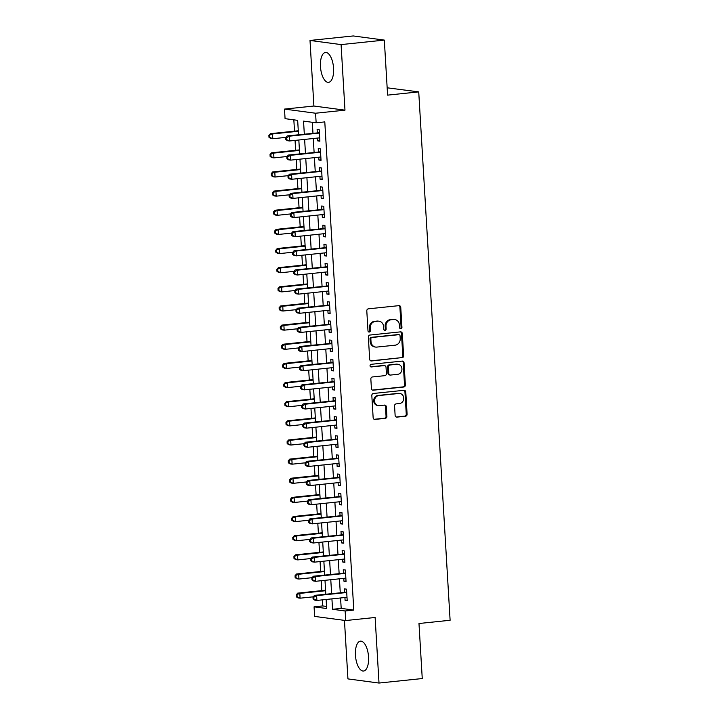 <?xml version="1.0" encoding="UTF-8"?>
<svg xmlns="http://www.w3.org/2000/svg" width="719" height="719" viewBox="0 0 719 719"><rect width="100%" height="100%" fill="white"/><g stroke="black" fill="none" stroke-linecap="round" stroke-linejoin="round"><path stroke-width="1.08" d="M400.825 328.754A1.321 1.186 97.6 0 0 401.939 327.316L400.753 307.346A1.887 1.699 97.6 0 0 398.937 305.647L368.38 308.828A1.887 1.699 97.6 0 0 366.798 310.887L367.984 330.857A1.321 1.186 97.6 0 0 369.251 332.043A1.321 1.186 97.6 0 0 370.357 330.605L370.204 328.026A6.049 5.437 97.6 0 1 375.282 321.447L377.826 321.177A6.049 5.437 97.6 0 1 378.985 321.195A6.049 5.437 97.6 0 1 383.613 326.624L383.766 329.212A1.321 1.186 97.6 0 0 385.033 330.398A1.321 1.186 97.6 0 0 386.148 328.96L385.995 326.381A6.049 5.437 97.6 0 1 391.064 319.793L393.617 319.533A6.049 5.437 97.6 0 1 394.767 319.551A6.049 5.437 97.6 0 1 399.404 324.979L399.557 327.567A1.321 1.186 97.6 0 0 400.825 328.754M400.159 328.61A1.321 1.186 97.6 0 0 401.094 327.199L399.908 307.238A1.887 1.699 97.6 0 0 398.874 305.656M368.586 331.899A1.321 1.186 97.6 0 0 369.521 330.497L369.368 327.909L370.204 328.026M384.377 330.255A1.321 1.186 97.6 0 0 385.303 328.853L385.15 326.264L385.995 326.381M368.55 656.968A15.027 6.462 -95.9 0 0 360.435 641.15A15.027 6.462 -95.9 0 0 355.447 655.216A15.027 6.462 -95.9 0 0 363.553 671.034A15.027 6.462 -95.9 0 0 368.55 656.968M333.571 68.287A15.027 6.462 -95.9 0 0 325.464 52.469A15.027 6.462 -95.9 0 0 320.467 66.543A15.027 6.462 -95.9 0 0 328.574 82.352A15.027 6.462 -95.9 0 0 333.571 68.287M395.126 415.42A1.887 1.699 97.6 0 0 396.933 417.128L405.507 416.229A1.887 1.699 97.6 0 0 407.098 414.18L405.777 392.008A1.887 1.699 97.6 0 0 403.97 390.3L373.413 393.482A1.887 1.699 97.6 0 0 371.822 395.54L373.143 417.712A1.887 1.699 97.6 0 0 374.95 419.42L385.303 418.341A1.887 1.699 97.6 0 0 386.894 416.283L386.328 406.792A1.887 1.699 97.6 0 0 384.521 405.094L379.38 405.624A5.06 4.539 97.6 0 1 378.419 405.615A5.06 4.539 97.6 0 1 374.536 400.537A5.06 4.539 97.6 0 1 378.787 395.576L398.901 393.473A5.06 4.539 97.6 0 1 399.872 393.491A5.06 4.539 97.6 0 1 403.754 398.569A5.06 4.539 97.6 0 1 399.503 403.53L396.151 403.88A1.887 1.699 97.6 0 0 394.56 405.938L395.126 415.42M340.572 597.965L341.192 608.391L353.793 610.072L345.147 610.97L345.713 620.542L314.634 616.408L314.068 606.836L326.669 608.508L326.129 599.466M384.323 40.093L341.085 44.596L310.006 40.453L353.245 35.95L384.323 40.093L387.595 95.133L418.728 91.888L450.112 620.263L418.979 623.508L422.251 678.547L379.012 683.05L375.12 617.477L345.713 620.542M310.006 40.453L313.897 106.026L344.976 110.16L341.085 44.596M344.976 110.16L315.578 113.225L316.144 122.796L303.544 121.125L304.317 134.129M353.793 610.072L324.79 121.897L316.144 122.796M402.038 357.792A1.887 1.699 97.6 0 0 403.62 355.734L402.307 333.562A1.887 1.699 97.6 0 0 400.501 331.863L369.934 335.045A1.887 1.699 97.6 0 0 368.353 337.103L369.674 359.275A1.887 1.699 97.6 0 0 371.48 360.974L401.202 357.685A1.887 1.699 97.6 0 0 402.784 355.626L401.463 333.454A1.887 1.699 97.6 0 0 400.429 331.872M404.042 362.78L405.363 384.962A1.887 1.699 97.6 0 1 403.772 387.011L373.215 390.201A1.887 1.699 97.6 0 1 371.408 388.494L370.842 379.003A1.887 1.699 97.6 0 1 372.424 376.954L384.818 375.66A1.887 1.699 97.6 0 0 386.409 373.601L386.031 367.31A1.887 1.699 97.6 0 0 384.225 365.603L371.319 366.951A1.321 1.186 97.6 0 1 370.051 365.62A1.321 1.186 97.6 0 1 371.166 364.317L402.236 361.082A1.887 1.699 97.6 0 1 404.042 362.78L403.206 362.673L404.518 384.845L405.363 384.962M344.455 620.38L347.933 678.907L379.012 683.05M317.627 138.057L317.798 140.906L319.892 141.185L319.209 129.699L317.115 129.42L317.313 132.772M318.76 157.2L318.93 160.049L321.034 160.337L320.35 148.851L318.247 148.563L318.445 151.916M319.901 176.344L320.072 179.202L322.166 179.48L321.492 167.994L319.389 167.707L319.587 171.059M321.034 195.487L321.204 198.345L323.307 198.624L322.624 187.138L320.521 186.859L320.728 190.202M322.175 214.63L322.346 217.489L324.449 217.767L323.766 206.281L321.663 206.002L321.86 209.346M323.316 233.774L323.478 236.632L325.581 236.911L324.898 225.424L322.804 225.146L323.002 228.489M324.449 252.917L324.62 255.775L326.723 256.054L326.04 244.568L323.936 244.289L324.134 247.642M325.59 272.061L325.761 274.919L327.855 275.197L327.172 263.711L325.078 263.433L325.276 266.785M326.723 291.204L326.893 294.062L328.996 294.341L328.313 282.855L326.21 282.576L326.408 285.928M327.864 310.347L328.035 313.205L330.129 313.484L329.446 301.998L327.352 301.719L327.549 305.072M328.996 329.491L329.167 332.349L331.27 332.627L330.587 321.141L328.484 320.863L328.682 324.215M330.138 348.643L330.309 351.492L332.403 351.771L331.72 340.285L329.626 340.006L329.823 343.358M331.27 367.786L331.441 370.636L333.544 370.914L332.861 359.428L330.758 359.149L330.965 362.502M332.412 386.93L332.582 389.779L334.677 390.058L334.002 378.571L331.899 378.293L332.097 381.645M333.553 406.073L333.715 408.922L335.818 409.21L335.135 397.715L333.032 397.436L333.239 400.789M334.686 425.217L334.856 428.066L336.959 428.353L336.276 416.867L334.173 416.58L334.371 419.932M335.827 444.36L335.989 447.218L338.092 447.497L337.409 436.011L335.315 435.732L335.512 439.075M336.959 463.503L337.13 466.361L339.233 466.64L338.55 455.154L336.447 454.875L336.645 458.219M338.101 482.647L338.272 485.505L340.366 485.783L339.683 474.297L337.588 474.019L337.786 477.362M339.233 501.79L339.404 504.648L341.507 504.927L340.824 493.441L338.721 493.162L338.919 496.514M340.375 520.933L340.545 523.792L342.639 524.07L341.956 512.584L339.862 512.305L340.06 515.658M341.507 540.077L341.678 542.935L343.781 543.213L343.098 531.727L340.995 531.449L341.192 534.801M342.648 559.22L342.819 562.078L344.913 562.357L344.239 550.871L342.136 550.592L342.334 553.945M343.781 578.364L343.952 581.222L346.055 581.5L345.372 570.014L343.269 569.736L343.475 573.088M312.316 122.293L312.963 133.222M313.277 138.506L314.104 152.374M314.419 157.65L315.237 171.517M315.551 176.793L316.378 190.661M316.693 195.936L317.51 209.804M317.825 215.08L318.652 228.948M318.966 234.232L319.784 248.091M320.099 253.376L320.926 267.234M321.24 272.519L322.067 286.378M322.373 291.662L323.199 305.521M323.514 310.806L324.341 324.664M324.655 329.949L325.473 343.808M325.788 349.092L326.615 362.951M326.929 368.236L327.747 382.095M328.062 387.379L328.889 401.247M329.203 406.523L330.021 420.39M330.336 425.666L331.162 439.534M331.477 444.809L332.295 458.677M332.609 463.953L333.436 477.82M333.751 483.096L334.578 496.964M334.883 502.248L335.71 516.107M336.025 521.392L336.852 535.251M337.166 540.535L337.984 554.394M338.298 559.679L339.125 573.537M339.44 578.822L340.258 592.681M344.922 597.516L345.093 600.365L347.196 600.644L346.513 589.158L344.41 588.879L344.608 592.231M293.837 119.83L294.511 131.164M295.06 140.403L295.644 150.307M296.192 159.546L296.785 169.45M297.333 178.698L297.918 188.594M298.466 197.842L299.059 207.737M299.607 216.985L300.191 226.88M300.749 236.129L301.333 246.024M301.881 255.272L302.474 265.167M303.023 274.415L303.607 284.311M304.155 293.559L304.748 303.454M305.296 312.702L305.881 322.597M306.429 331.845L307.022 341.75M307.57 350.989L308.154 360.893M308.703 370.132L309.296 380.036M309.844 389.276L310.428 399.18M310.976 408.419L311.57 418.323M312.118 427.571L312.702 437.467M313.259 446.715L313.844 456.61M314.392 465.858L314.985 475.753M315.533 485.001L316.117 494.897M316.666 504.145L317.259 514.04M317.807 523.288L318.391 533.183M318.939 542.432L319.533 552.327M320.081 561.575L320.665 571.47M321.213 580.718L321.806 590.623M322.355 599.862L322.714 605.928L326.543 606.441M418.728 91.888L387.155 87.799M322.714 605.928L314.068 606.836M298.52 134.732L297.666 120.343L285.066 118.662L284.499 109.09L315.578 113.225M313.897 106.026L284.499 109.09M331.926 598.864L332.546 609.299L345.147 610.97M304.631 139.405L305.449 153.273M305.764 158.548L306.591 172.416M306.905 177.701L307.732 191.56M308.038 196.844L308.864 210.703M309.179 215.988L310.006 229.846M310.32 235.131L311.138 248.99M311.453 254.274L312.28 268.133M312.594 273.418L313.412 287.276M313.727 292.561L314.554 306.42M314.868 311.704L315.686 325.572M316.001 330.848L316.827 344.716M317.142 349.991L317.969 363.859M318.274 369.135L319.101 383.002M319.416 388.278L320.243 402.146M320.557 407.421L321.375 421.289M321.69 426.574L322.516 440.432M322.831 445.717L323.649 459.576M323.963 464.86L324.79 478.719M325.105 484.004L325.923 497.863M326.237 503.147L327.064 517.006M327.379 522.291L328.197 536.149M328.511 541.434L329.338 555.293M329.653 560.577L330.479 574.436M330.785 579.721L331.612 593.588M325.815 594.191L324.988 580.323M324.682 575.047L323.856 561.179M323.541 555.904L322.714 542.036M322.4 536.76L321.582 522.893M321.267 517.608L320.44 503.749M320.126 498.465L319.308 484.606M318.993 479.321L318.166 465.463M317.852 460.178L317.034 446.319M316.719 441.035L315.893 427.176M315.578 421.891L314.751 408.033M314.446 402.748L313.619 388.889M313.304 383.604L312.477 369.746M312.163 364.461L311.345 350.593M311.03 345.318L310.204 331.45M309.889 326.174L309.071 312.307M308.757 307.031L307.93 293.163M307.615 287.888L306.797 274.02M306.483 268.735L305.656 254.877M305.341 249.592L304.523 235.733M304.209 230.448L303.382 216.59M303.067 211.305L302.241 197.446M301.935 192.162L301.108 178.303M300.794 173.018L299.967 159.16M299.652 153.875L298.834 140.016M341.192 608.391L332.546 609.299M317.798 140.906L319.865 140.69M318.93 160.049L321.007 159.834M320.072 179.202L322.139 178.986M321.204 198.345L323.28 198.129M322.346 217.489L324.413 217.273M323.478 236.632L325.554 236.416M324.62 255.775L326.687 255.56M325.761 274.919L327.828 274.703M326.893 294.062L328.96 293.846M328.035 313.205L330.102 312.99M329.167 332.349L331.243 332.133M330.309 351.492L332.376 351.276M331.441 370.636L333.517 370.42M332.582 389.779L334.65 389.563M333.715 408.922L335.791 408.707M334.856 428.066L336.923 427.85M335.989 447.218L338.065 447.002M337.13 466.361L339.197 466.146M338.272 485.505L340.339 485.289M339.404 504.648L341.48 504.432M340.545 523.792L342.612 523.576M341.678 542.935L343.754 542.719M342.819 562.078L344.886 561.863M343.952 581.222L346.028 581.006M345.093 600.365L347.16 600.149M394.767 319.551L393.931 319.434A6.049 5.437 97.6 0 0 392.772 319.416L393.617 319.533M385.15 326.264A6.049 5.437 97.6 0 1 390.228 319.685L392.772 319.416M378.985 321.195L378.14 321.078A6.049 5.437 97.6 0 0 376.99 321.069L377.826 321.177M369.368 327.909A6.049 5.437 97.6 0 1 374.437 321.33L376.99 321.069M370.707 360.857L401.202 357.685M400.052 335.881A1.321 1.186 97.6 0 0 398.784 334.686L371.966 337.481A1.321 1.186 97.6 0 0 370.851 338.919L371.013 341.642A6.049 5.437 97.6 0 0 375.651 347.079A6.049 5.437 97.6 0 0 376.801 347.088L395.135 345.183A6.049 5.437 97.6 0 0 400.213 338.604L400.052 335.881M398.443 334.641A1.321 1.186 97.6 0 0 397.949 334.578L398.784 334.686M375.651 347.079L374.806 346.962A6.049 5.437 97.6 0 1 370.177 341.534L370.015 338.811A1.321 1.186 97.6 0 1 371.121 337.373L397.949 334.578M372.442 390.075L402.937 386.903A1.887 1.699 97.6 0 0 404.518 384.845M384.584 365.612L383.748 365.495A1.887 1.699 97.6 0 0 383.38 365.495L370.68 366.816M397.679 374.32A5.06 4.539 97.6 0 0 401.93 369.359A5.06 4.539 97.6 0 0 398.047 364.281A5.06 4.539 97.6 0 0 397.086 364.263L389.995 365A1.887 1.699 97.6 0 0 388.413 367.058L388.781 373.359A1.887 1.699 97.6 0 0 390.597 375.057L397.679 374.32M398.047 364.281L397.212 364.165A5.06 4.539 97.6 0 0 396.241 364.156L397.086 364.263M390.228 375.048L389.392 374.941A1.887 1.699 97.6 0 1 387.945 373.242L387.568 366.951A1.887 1.699 97.6 0 1 389.159 364.893L396.241 364.156M403.206 362.673A1.887 1.699 97.6 0 0 402.164 361.091M399.872 393.491L399.027 393.374A5.06 4.539 97.6 0 0 398.065 393.365L398.901 393.473M378.419 405.615L377.574 405.498A5.06 4.539 97.6 0 1 373.7 400.42A5.06 4.539 97.6 0 1 377.951 395.459L398.065 393.365M374.177 419.303L384.467 418.224A1.887 1.699 97.6 0 0 386.049 416.175L385.492 406.684A1.887 1.699 97.6 0 0 384.449 405.103M396.169 417.011L404.671 416.121A1.887 1.699 97.6 0 0 406.253 414.063L404.941 391.891A1.887 1.699 97.6 0 0 403.898 390.309M298.286 130.768L270.416 133.671L272.519 133.95L272.807 138.74L285.946 137.365M298.313 131.262L272.519 133.95L268.888 135.424L268.996 137.338L269.841 137.455L269.724 135.54M269.841 137.455L272.807 138.74L270.704 138.461L268.996 137.338M268.888 135.424L270.416 133.671M319.389 132.718L287.214 135.909L289.317 136.188L319.416 133.051M286.522 137.778L289.317 136.188L289.604 140.978L287.501 140.699L285.794 139.576L286.638 139.693L286.522 137.778L285.686 137.662L285.794 139.576M319.694 137.841L289.604 140.978L286.638 139.693M318.697 132.629A1.923 1.726 97.6 0 0 319.335 132.422L319.371 132.404M287.214 135.909L285.686 137.662M299.419 149.912L271.557 152.814L273.651 153.093L273.939 157.883L287.079 156.508M299.455 150.406L273.651 153.093L270.02 154.567L270.137 156.481L270.973 156.598L270.865 154.684M270.973 156.598L273.939 157.883L271.836 157.605L270.137 156.481M270.02 154.567L271.557 152.814M300.56 169.055L272.69 171.958L274.793 172.236L275.08 177.027L288.22 175.652M300.587 169.549L274.793 172.236L271.162 173.71L271.27 175.625L272.115 175.742L271.998 173.827M272.115 175.742L275.08 177.027L272.977 176.748L271.27 175.625M271.162 173.71L272.69 171.958M301.692 188.198L273.831 191.101L275.934 191.38L276.213 196.17L289.353 194.804M301.728 188.693L275.934 191.38L272.294 192.854L272.411 194.768L273.247 194.885L273.139 192.971M273.247 194.885L276.213 196.17L274.119 195.892L272.411 194.768M272.294 192.854L273.831 191.101M302.834 207.342L274.964 210.245L277.067 210.523L277.354 215.314L290.494 213.947M302.861 207.836L277.067 210.523L273.436 211.997L273.544 213.911L274.388 214.028L274.272 212.114M274.388 214.028L277.354 215.314L275.251 215.035L273.544 213.911M273.436 211.997L274.964 210.245M320.53 151.862L288.355 155.052L290.458 155.331L320.548 152.194M287.663 156.922L290.458 155.331L290.737 160.121L288.643 159.843L286.935 158.719L287.771 158.836L287.663 156.922L286.818 156.805L286.935 158.719M320.836 156.985L290.737 160.121L287.771 158.836M319.829 151.772A1.923 1.726 97.6 0 0 320.467 151.565L320.512 151.547M288.355 155.052L286.818 156.805M321.663 171.014L289.487 174.196L291.59 174.474L321.69 171.338M288.795 176.065L291.59 174.474L291.878 179.265L289.775 178.986L288.076 177.863L288.912 177.979L288.795 176.065L287.959 175.948L288.076 177.863M321.968 176.128L291.878 179.265L288.912 177.979M320.971 170.915A1.923 1.726 97.6 0 0 321.609 170.709L321.645 170.691M289.487 174.196L287.959 175.948M322.804 190.158L290.629 193.339L292.732 193.618L322.822 190.481M289.937 195.208L292.732 193.618L293.01 198.408L290.916 198.129L289.209 197.006L290.054 197.123L289.937 195.208L289.092 195.092L289.209 197.006M323.11 195.271L293.01 198.408L290.054 197.123M322.112 190.059A1.923 1.726 97.6 0 0 322.741 189.852L322.786 189.834M290.629 193.339L289.092 195.092M323.945 209.301L291.77 212.482L293.864 212.761L323.963 209.633M291.069 214.352L293.864 212.761L294.152 217.551L292.049 217.273L290.35 216.149L291.186 216.266L291.069 214.352L290.233 214.235L290.35 216.149M324.242 214.415L294.152 217.551L291.186 216.266M323.244 209.202A1.923 1.726 97.6 0 0 323.883 208.995L323.918 208.977M291.77 212.482L290.233 214.235M303.966 226.485L276.105 229.388L278.208 229.676L278.487 234.457L291.626 233.091M304.002 226.979L278.208 229.676L274.568 231.15L274.685 233.064L275.521 233.172L275.413 231.257M275.521 233.172L278.487 234.457L276.393 234.178L274.685 233.064M274.568 231.15L276.105 229.388M325.078 228.444L292.903 231.626L295.006 231.913L325.096 228.777M292.211 233.495L295.006 231.913L295.284 236.695L293.19 236.416L291.483 235.302L292.327 235.41L292.211 233.495L291.375 233.387L291.483 235.302M325.383 233.558L295.284 236.695L292.327 235.41M324.386 228.345A1.923 1.726 97.6 0 0 325.024 228.148L325.06 228.121M292.903 231.626L291.375 233.387M305.108 245.628L277.246 248.531L279.34 248.819L279.628 253.6L292.768 252.234M305.135 246.132L279.34 248.819L275.71 250.293L275.826 252.207L276.662 252.315L276.545 250.401M276.662 252.315L279.628 253.6L277.525 253.322L275.826 252.207M275.71 250.293L277.246 248.531M326.219 247.588L294.044 250.769L296.138 251.057L326.237 247.92M293.352 252.639L296.138 251.057L296.426 255.838L294.323 255.56L292.624 254.445L293.46 254.553L293.352 252.639L292.507 252.531L292.624 254.445M326.525 252.702L296.426 255.838L293.46 254.553M325.518 247.489A1.923 1.726 97.6 0 0 326.156 247.291L326.201 247.264M294.044 250.769L292.507 252.531M306.249 264.772L278.379 267.684L280.482 267.962L280.761 272.744L293.9 271.378M306.276 265.275L280.482 267.962L276.842 269.436L276.959 271.351L277.804 271.458L277.687 269.544M277.804 271.458L280.761 272.744L278.666 272.465L276.959 271.351M276.842 269.436L278.379 267.684M327.352 266.731L295.176 269.922L297.28 270.2L327.37 267.064M294.484 271.782L297.28 270.2L297.567 274.982L295.464 274.703L293.756 273.588L294.601 273.696L294.484 271.782L293.649 271.674L293.756 273.588M327.657 271.845L297.567 274.982L294.601 273.696M326.66 266.641A1.923 1.726 97.6 0 0 327.298 266.434L327.334 266.407M295.176 269.922L293.649 271.674M307.381 283.924L279.52 286.827L281.614 287.106L281.902 291.887L295.042 290.521M307.408 284.418L281.614 287.106L277.983 288.58L278.1 290.494L278.936 290.602L278.819 288.687M278.936 290.602L281.902 291.887L279.799 291.608L278.1 290.494M277.983 288.58L279.52 286.827M328.493 285.874L296.318 289.065L298.412 289.344L328.511 286.207M295.626 290.925L298.412 289.344L298.7 294.125L296.596 293.846L294.898 292.732L295.734 292.84L295.626 290.925L294.781 290.818L294.898 292.732M328.799 290.988L298.7 294.125L295.734 292.84M327.792 285.785A1.923 1.726 97.6 0 0 328.43 285.578L328.475 285.551M296.318 289.065L294.781 290.818M308.523 303.067L280.653 305.97L282.756 306.249L283.034 311.03L296.174 309.664M308.55 303.562L282.756 306.249L279.125 307.723L279.233 309.637L280.077 309.745L279.961 307.831M280.077 309.745L283.034 311.03L280.94 310.752L279.233 309.637M279.125 307.723L280.653 305.97M309.655 322.211L281.794 325.114L283.888 325.392L284.176 330.174L297.315 328.808M309.682 322.705L283.888 325.392L280.257 326.866L280.374 328.781L281.21 328.889L281.102 326.974M281.21 328.889L284.176 330.174L282.073 329.895L280.374 328.781M280.257 326.866L281.794 325.114M310.797 341.354L282.927 344.257L285.03 344.536L285.317 349.317L298.457 347.951M310.824 341.849L285.03 344.536L281.399 346.01L281.506 347.924L282.351 348.032L282.234 346.118M282.351 348.032L285.317 349.317L283.214 349.039L281.506 347.924M281.399 346.01L282.927 344.257M311.929 360.498L284.068 363.401L286.162 363.679L286.45 368.47L299.589 367.094M311.965 360.992L286.162 363.679L282.531 365.153L282.648 367.067L283.484 367.184L283.376 365.27M283.484 367.184L286.45 368.47L284.347 368.182L282.648 367.067M282.531 365.153L284.068 363.401M313.071 379.641L285.2 382.544L287.303 382.823L287.591 387.613L300.731 386.238M313.098 380.135L287.303 382.823L283.672 384.297L283.78 386.211L284.625 386.328L284.508 384.413M284.625 386.328L287.591 387.613L285.488 387.334L283.78 386.211M283.672 384.297L285.2 382.544M314.203 398.784L286.342 401.687L288.445 401.966L288.723 406.756L301.863 405.381M314.239 399.279L288.445 401.966L284.805 403.44L284.922 405.354L285.758 405.471L285.65 403.557M285.758 405.471L288.723 406.756L286.629 406.478L284.922 405.354M284.805 403.44L286.342 401.687M315.344 417.928L287.474 420.831L289.577 421.109L289.865 425.9L303.005 424.525M315.371 418.422L289.577 421.109L285.946 422.583L286.063 424.498L286.899 424.614L286.782 422.7M286.899 424.614L289.865 425.9L287.762 425.621L286.063 424.498M285.946 422.583L287.474 420.831M316.477 437.071L288.616 439.974L290.719 440.253L290.997 445.043L304.137 443.677M316.513 437.565L290.719 440.253L287.079 441.727L287.196 443.641L288.04 443.758L287.924 441.843M288.04 443.758L290.997 445.043L288.903 444.764L287.196 443.641M287.079 441.727L288.616 439.974M317.618 456.214L289.757 459.117L291.851 459.396L292.139 464.186L305.278 462.82M317.645 456.709L291.851 459.396L288.22 460.87L288.337 462.784L289.173 462.901L289.056 460.987M289.173 462.901L292.139 464.186L290.036 463.908L288.337 462.784M288.22 460.87L289.757 459.117M318.76 475.358L290.889 478.261L292.993 478.539L293.271 483.33L306.411 481.964M318.787 475.852L292.993 478.539L289.362 480.022L289.469 481.937L290.314 482.045L290.197 480.13M290.314 482.045L293.271 483.33L291.177 483.051L289.469 481.937M289.362 480.022L290.889 478.261M319.892 494.501L292.031 497.404L294.125 497.692L294.413 502.473L307.552 501.107M319.919 494.996L294.125 497.692L290.494 499.166L290.611 501.08L291.447 501.188L291.339 499.274M291.447 501.188L294.413 502.473L292.309 502.195L290.611 501.08M290.494 499.166L292.031 497.404M321.034 513.645L293.163 516.557L295.266 516.835L295.554 521.617L308.694 520.25M321.06 514.148L295.266 516.835L291.635 518.309L291.743 520.223L292.588 520.331L292.471 518.417M292.588 520.331L295.554 521.617L293.451 521.338L291.743 520.223M291.635 518.309L293.163 516.557M329.626 305.018L297.45 308.208L299.553 308.487L329.653 305.35M296.758 310.069L299.553 308.487L299.841 313.268L297.738 312.99L296.03 311.875L296.875 311.983L296.758 310.069L295.922 309.961L296.03 311.875M329.931 310.132L299.841 313.268L296.875 311.983M328.934 304.928A1.923 1.726 97.6 0 0 329.572 304.721L329.608 304.694M297.45 308.208L295.922 309.961M330.767 324.161L298.592 327.352L300.695 327.63L330.785 324.494M297.9 329.212L300.695 327.63L300.973 332.412L298.879 332.133L297.172 331.019L298.008 331.126L297.9 329.212L297.055 329.104L297.172 331.019M331.073 329.275L300.973 332.412L298.008 331.126M330.066 324.071A1.923 1.726 97.6 0 0 330.704 323.865L330.749 323.838M298.592 327.352L297.055 329.104M331.899 343.305L299.724 346.495L301.827 346.774L331.926 343.637M299.032 348.356L301.827 346.774L302.115 351.555L300.012 351.276L298.313 350.162L299.149 350.27L299.032 348.356L298.196 348.248L298.313 350.162M332.205 348.427L302.115 351.555L299.149 350.27M331.207 343.215A1.923 1.726 97.6 0 0 331.845 343.008L331.881 342.981M299.724 346.495L298.196 348.248M333.041 362.448L300.866 365.638L302.969 365.917L333.059 362.78M300.174 367.508L302.969 365.917L303.247 370.707L301.153 370.42L299.446 369.305L300.29 369.422L300.174 367.508L299.329 367.391L299.446 369.305M333.346 367.571L303.247 370.707L300.29 369.422M332.34 362.358A1.923 1.726 97.6 0 0 332.978 362.151L332.978 362.151M300.866 365.638L299.329 367.391M334.182 381.591L302.007 384.782L304.101 385.06L334.2 381.924M301.306 386.651L304.101 385.06L304.389 389.851L302.286 389.572L300.587 388.449L301.423 388.566L301.306 386.651L300.47 386.534L300.587 388.449M334.479 386.714L304.389 389.851L301.423 388.566M333.481 381.501A1.923 1.726 97.6 0 0 334.119 381.295L334.119 381.295M302.007 384.782L300.47 386.534M335.315 400.735L303.139 403.925L305.242 404.204L335.333 401.067M302.447 405.795L305.242 404.204L305.521 408.994L303.427 408.716L301.719 407.592L302.564 407.709L302.447 405.795L301.603 405.678L301.719 407.592M335.62 405.858L305.521 408.994L302.564 407.709M334.623 400.645A1.923 1.726 97.6 0 0 335.252 400.438L335.252 400.438M303.139 403.925L301.603 405.678M336.456 419.878L304.281 423.069L306.375 423.347L336.474 420.211M303.589 424.938L306.375 423.347L306.662 428.138L304.559 427.859L302.861 426.735L303.697 426.852L303.589 424.938L302.744 424.821L302.861 426.735M336.753 425.001L306.662 428.138L303.697 426.852M335.755 419.788A1.923 1.726 97.6 0 0 336.393 419.581L336.393 419.581M304.281 423.069L302.744 424.821M337.588 439.03L305.413 442.212L307.516 442.491L337.606 439.354M304.721 444.081L307.516 442.491L307.795 447.281L305.701 447.002L303.993 445.879L304.838 445.996L304.721 444.081L303.885 443.965L303.993 445.879M337.894 444.144L307.795 447.281L304.838 445.996M336.896 438.932A1.923 1.726 97.6 0 0 337.535 438.725L337.535 438.725M305.413 442.212L303.885 443.965M338.73 458.174L306.555 461.355L308.649 461.634L338.748 458.497M305.863 463.225L308.649 461.634L308.936 466.424L306.833 466.146L305.135 465.022L305.97 465.139L305.863 463.225L305.018 463.108L305.135 465.022M339.035 463.288L308.936 466.424L305.97 465.139M338.029 458.075A1.923 1.726 97.6 0 0 338.667 457.868L338.667 457.868M306.555 461.355L305.018 463.108M339.862 477.317L307.687 480.499L309.79 480.777L339.88 477.65M306.995 482.368L309.79 480.777L310.078 485.568L307.975 485.289L306.267 484.175L307.112 484.282L306.995 482.368L306.159 482.26L306.267 484.175M340.168 482.431L310.078 485.568L307.112 484.282M339.17 477.218A1.923 1.726 97.6 0 0 339.808 477.021L339.808 477.021M307.687 480.499L306.159 482.26M341.004 496.461L308.828 499.642L310.923 499.93L341.022 496.793M308.136 501.511L310.923 499.93L311.21 504.711L309.107 504.432L307.408 503.318L308.244 503.426L308.136 501.511L307.292 501.404L307.408 503.318M341.309 501.574L311.21 504.711L308.244 503.426M340.303 496.362A1.923 1.726 97.6 0 0 340.941 496.164L340.941 496.164M308.828 499.642L307.292 501.404M342.136 515.604L309.961 518.794L312.064 519.073L342.163 515.936M309.269 520.655L312.064 519.073L312.352 523.854L310.248 523.576L308.541 522.461L309.386 522.569L309.269 520.655L308.433 520.547L308.541 522.461M342.442 520.718L312.352 523.854L309.386 522.569M341.444 515.514A1.923 1.726 97.6 0 0 342.082 515.307L342.082 515.307M309.961 518.794L308.433 520.547M322.166 532.797L294.305 535.7L296.399 535.979L296.686 540.76L309.826 539.394M322.202 533.291L296.399 535.979L292.768 537.452L292.885 539.367L293.72 539.475L293.613 537.56M293.72 539.475L296.686 540.76L294.583 540.481L292.885 539.367M292.768 537.452L294.305 535.7M323.307 551.94L295.437 554.843L297.54 555.122L297.828 559.903L310.968 558.537M323.334 552.435L297.54 555.122L293.909 556.596L294.017 558.51L294.862 558.618L294.745 556.704M294.862 558.618L297.828 559.903L295.725 559.625L294.017 558.51M293.909 556.596L295.437 554.843M324.44 571.084L296.579 573.987L298.682 574.265L298.96 579.047L312.1 577.681M324.476 571.578L298.682 574.265L295.042 575.739L295.158 577.654L295.994 577.761L295.886 575.847M295.994 577.761L298.96 579.047L296.866 578.768L295.158 577.654M295.042 575.739L296.579 573.987M325.581 590.227L297.711 593.13L299.814 593.409L300.102 598.19L313.241 596.824M325.608 590.721L299.814 593.409L296.183 594.883L296.291 596.797L297.136 596.905L297.019 594.99M297.136 596.905L300.102 598.19L297.999 597.911L296.291 596.797M296.183 594.883L297.711 593.13M343.278 534.747L311.102 537.938L313.205 538.216L343.296 535.08M310.41 539.798L313.205 538.216L313.484 542.998L311.39 542.719L309.682 541.605L310.518 541.713L310.41 539.798L309.565 539.69L309.682 541.605M343.583 539.861L313.484 542.998L310.518 541.713M342.577 534.657A1.923 1.726 97.6 0 0 343.215 534.451L343.215 534.451M311.102 537.938L309.565 539.69M344.41 553.891L312.235 557.081L314.338 557.36L344.437 554.223M311.543 558.942L314.338 557.36L314.625 562.141L312.522 561.863L310.824 560.748L311.66 560.856L311.543 558.942L310.707 558.834L310.824 560.748M344.716 559.005L314.625 562.141L311.66 560.856M343.718 553.801A1.923 1.726 97.6 0 0 344.356 553.594L344.356 553.594M312.235 557.081L310.707 558.834M345.551 573.034L313.376 576.225L315.479 576.503L345.569 573.367M312.684 578.085L315.479 576.503L315.758 581.285L313.664 581.006L311.956 579.891L312.801 579.999L312.684 578.085L311.839 577.977L311.956 579.891M345.857 578.148L315.758 581.285L312.801 579.999M344.859 572.944A1.923 1.726 97.6 0 0 345.488 572.737L345.488 572.737M313.376 576.225L311.839 577.977M346.693 592.177L314.518 595.368L316.612 595.647L346.711 592.51M313.817 597.228L316.612 595.647L316.899 600.428L314.796 600.149L313.098 599.035L313.933 599.143L313.817 597.228L312.981 597.121L313.098 599.035M346.989 597.3L316.899 600.428L313.933 599.143M345.992 592.088A1.923 1.726 97.6 0 0 346.63 591.881L346.675 591.89M314.518 595.368L312.981 597.121M401.094 327.199L401.939 327.316M369.521 330.497L370.357 330.605M385.303 328.853L386.148 328.96M390.228 319.685L391.064 319.793M374.437 321.33L375.282 321.447M399.908 307.238L400.753 307.346M370.77 360.884L371.48 360.974M401.463 333.454L402.307 333.562M402.784 355.626L403.62 355.734M371.121 337.373L371.966 337.481M370.015 338.811L370.851 338.919M370.177 341.534L371.013 341.642M402.937 386.903L403.772 387.011M372.505 390.102L373.215 390.201M383.38 365.495L384.225 365.603M370.824 366.888L371.319 366.951M389.159 364.893L389.995 365M387.568 366.951L388.413 367.058M387.945 373.242L388.781 373.359M377.951 395.459L378.787 395.576M385.492 406.684L386.328 406.792M386.049 416.175L386.894 416.283M384.467 418.224L385.303 418.341M374.24 419.321L374.95 419.42M404.941 391.891L405.777 392.008M406.253 414.063L407.098 414.18M404.671 416.121L405.507 416.229M396.223 417.029L396.933 417.128M398.2 334.578L399.036 334.695"/></g></svg>
